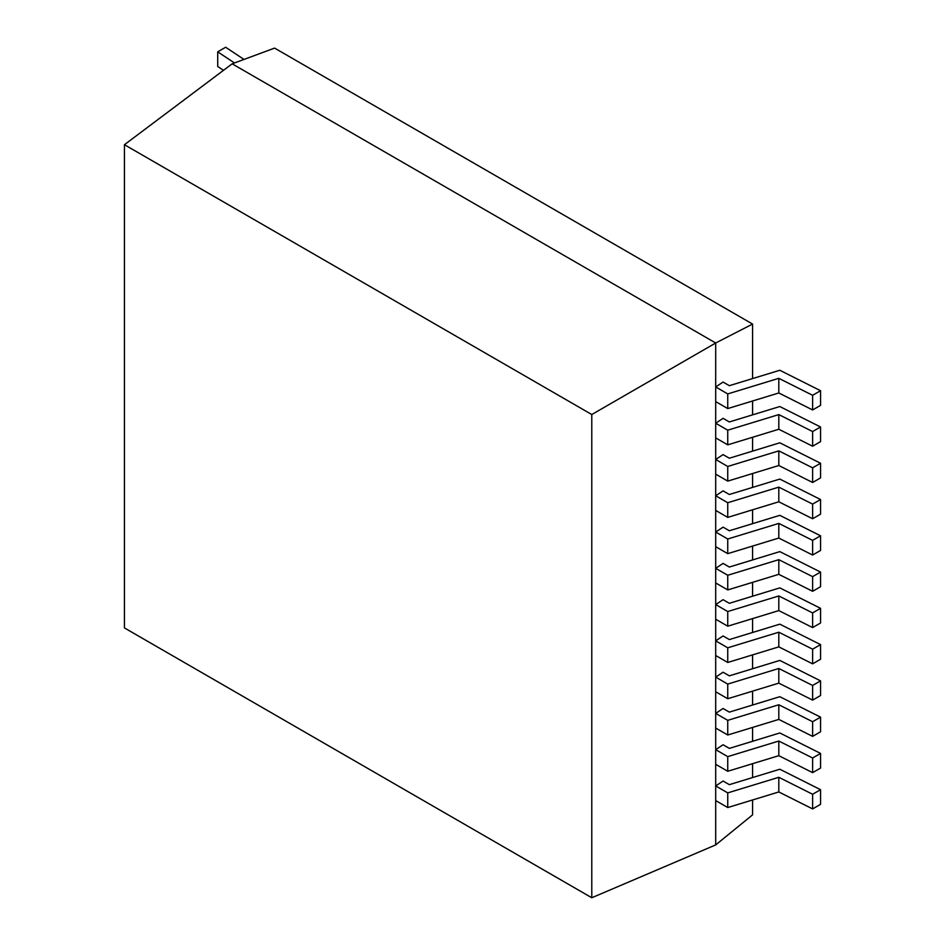 <?xml version="1.0" encoding="UTF-8"?>
<svg xmlns="http://www.w3.org/2000/svg" width="945" height="945" viewBox="0 0 945 945"><rect width="100%" height="100%" fill="white"/><g stroke="black" fill="none" stroke-linecap="round" stroke-linejoin="round"><path stroke-width="1.42" d="M124.445 144.715L124.445 627.929L591.783 897.75L715.696 844.913L715.696 343L752.574 324.064L274.593 48.1L232.151 63.823L124.445 144.715L591.783 414.536L715.696 343L232.151 63.823M591.783 897.75L591.783 414.536M715.696 386.954L727.745 393.923L778.81 378.331L812.617 395.293L820.555 390.71L779.814 370.263L729.339 385.678L723.067 382.063L715.696 386.954M715.696 401.613L727.745 408.571L727.745 393.923M243.999 59.44L225.654 47.25L217.716 51.833L234.49 62.961M715.696 844.913L752.574 814.85L752.574 799.966M752.574 777.558L752.574 763.69M752.574 741.293L752.574 727.426M752.574 705.017L752.574 691.149M752.574 668.753L752.574 654.885M752.574 632.477L752.574 618.609M752.574 596.212L752.574 582.344M752.574 559.936L752.574 546.068M752.574 523.672L752.574 509.804M752.574 487.396L752.574 473.528M752.574 451.131L752.574 437.263M752.574 414.855L752.574 400.987M752.574 378.591L752.574 324.064M715.696 785.933L723.067 781.031L729.339 784.657L779.814 769.242L820.555 789.689L812.617 794.261L778.81 777.298L727.745 792.89L715.696 785.933M715.696 749.657L723.067 744.766L729.339 748.381L779.814 732.966L820.555 753.413L812.617 757.996L778.81 741.034L727.745 756.626L715.696 749.657M715.696 713.392L723.067 708.49L729.339 712.117L779.814 696.701L820.555 717.149L812.617 721.72L778.81 704.757L727.745 720.35L715.696 713.392M715.696 677.116L723.067 672.226L729.339 675.84L779.814 660.425L820.555 680.872L812.617 685.456L778.81 668.493L727.745 684.085L715.696 677.116M715.696 640.852L723.067 635.95L729.339 639.576L779.814 624.161L820.555 644.608L812.617 649.18L778.81 632.217L727.745 647.809L715.696 640.852M715.696 604.576L723.067 599.685L729.339 603.3L779.814 587.885L820.555 608.332L812.617 612.915L778.81 595.952L727.745 611.545L715.696 604.576M715.696 568.311L723.067 563.409L729.339 567.035L779.814 551.62L820.555 572.068L812.617 576.639L778.81 559.676L727.745 575.269L715.696 568.311M715.696 532.035L723.067 527.145L729.339 530.759L779.814 515.344L820.555 535.791L812.617 540.375L778.81 523.412L727.745 539.004L715.696 532.035M715.696 495.771L723.067 490.868L729.339 494.495L779.814 479.08L820.555 499.527L812.617 504.098L778.81 487.136L727.745 502.728L715.696 495.771M715.696 459.494L723.067 454.604L729.339 458.219L779.814 442.803L820.555 463.251L812.617 467.834L778.81 450.871L727.745 466.464L715.696 459.494M715.696 423.23L723.067 418.328L729.339 421.954L779.814 406.539L820.555 426.986L812.617 431.558L778.81 414.595L727.745 430.188L715.696 423.23M727.745 408.571L778.81 392.978L812.617 409.953L820.555 405.37L820.555 390.71M217.716 51.833L217.716 66.481L223.504 70.32M778.81 392.978L778.81 378.331M812.617 409.953L812.617 395.293M715.696 800.58L727.745 807.55L778.81 791.957L812.617 808.92L820.555 804.337L820.555 789.689M727.745 807.55L727.745 792.89M812.617 808.92L812.617 794.261M778.81 791.957L778.81 777.298M715.696 764.316L727.745 771.274L778.81 755.681L812.617 772.644L820.555 768.072L820.555 753.413M727.745 771.274L727.745 756.626M812.617 772.644L812.617 757.996M778.81 755.681L778.81 741.034M715.696 728.04L727.745 735.009L778.81 719.417L812.617 736.379L820.555 731.796L820.555 717.149M727.745 735.009L727.745 720.35M812.617 736.379L812.617 721.72M778.81 719.417L778.81 704.757M715.696 691.775L727.745 698.733L778.81 683.14L812.617 700.103L820.555 695.532L820.555 680.872M727.745 698.733L727.745 684.085M812.617 700.103L812.617 685.456M778.81 683.14L778.81 668.493M715.696 655.499L727.745 662.469L778.81 646.876L812.617 663.839L820.555 659.256L820.555 644.608M727.745 662.469L727.745 647.809M812.617 663.839L812.617 649.18M778.81 646.876L778.81 632.217M715.696 619.235L727.745 626.192L778.81 610.6L812.617 627.574L820.555 622.991L820.555 608.332M727.745 626.192L727.745 611.545M812.617 627.574L812.617 612.915M778.81 610.6L778.81 595.952M715.696 582.959L727.745 589.928L778.81 574.336L812.617 591.298L820.555 586.715L820.555 572.068M727.745 589.928L727.745 575.269M812.617 591.298L812.617 576.639M778.81 574.336L778.81 559.676M715.696 546.694L727.745 553.652L778.81 538.059L812.617 555.034L820.555 550.451L820.555 535.791M727.745 553.652L727.745 539.004M812.617 555.034L812.617 540.375M778.81 538.059L778.81 523.412M715.696 510.418L727.745 517.387L778.81 501.795L812.617 518.758L820.555 514.174L820.555 499.527M727.745 517.387L727.745 502.728M812.617 518.758L812.617 504.098M778.81 501.795L778.81 487.136M715.696 474.154L727.745 481.111L778.81 465.519L812.617 482.493L820.555 477.91L820.555 463.251M727.745 481.111L727.745 466.464M812.617 482.493L812.617 467.834M778.81 465.519L778.81 450.871M715.696 437.878L727.745 444.847L778.81 429.254L812.617 446.217L820.555 441.634L820.555 426.986M727.745 444.847L727.745 430.188M812.617 446.217L812.617 431.558M778.81 429.254L778.81 414.595"/></g></svg>
